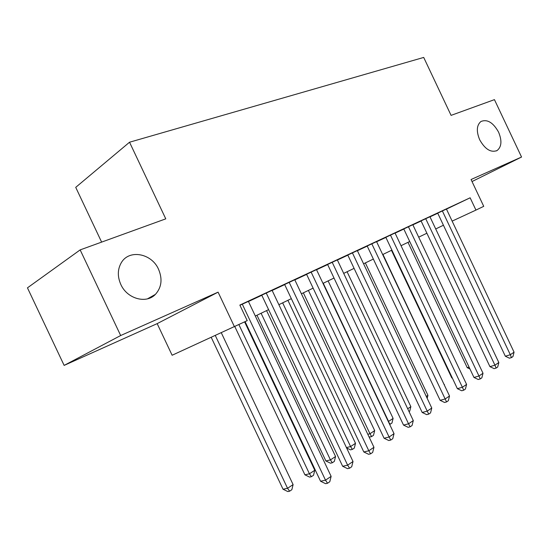 <?xml version="1.0" encoding="UTF-8"?>
<svg xmlns="http://www.w3.org/2000/svg" width="549" height="549" viewBox="0 0 549 549"><rect width="100%" height="100%" fill="white"/><g stroke="black" fill="none" stroke-linecap="round" stroke-linejoin="round"><path stroke-width="0.82" d="M158.544 269.271C162.655 279.064 161.612 287.429 155.415 294.374C146.357 304.098 127.169 298.896 120.828 284.485C117.362 276.566 117.52 269.312 121.288 262.724C129.111 248.978 151.723 253.35 158.544 269.271M498.574 132.137C502.136 140.791 501.621 146.94 497.03 150.577C490.799 152.835 485.014 149.225 479.682 139.762C476.209 131.307 476.614 125.227 480.91 121.514C487.251 118.941 493.146 122.482 498.574 132.137M157.172 323.629L218.09 292.157L120.67 335.528L80.161 249.891L27.45 287.848L64.137 365.401L157.172 323.629L172.125 355.251L247.215 320.65L239.851 305.079L470.136 197.791L475.949 210.089L483.731 206.328L471.063 179.516L521.55 157.035L472.023 181.547M101.627 242.109L75.728 187.353L129.537 142.218L423.704 57.432L451.079 115.372L494.443 99.644L521.55 157.035M120.67 335.528L64.137 365.401M248.402 301.387L239.94 305.265M272.084 290.339L261.749 295.17M294.765 279.77L284.636 284.499M316.492 269.634L306.568 274.274M337.333 259.917L327.602 264.467M357.344 250.591L347.792 255.059M376.559 241.629L367.192 246.014M395.04 233.009L385.837 237.319M412.821 224.719L403.783 228.954M429.936 216.738L421.062 220.897M248.457 301.511L261.811 295.287M272.146 290.469L284.691 284.615M294.827 279.894L306.623 274.39M316.553 269.758L327.657 264.584M337.395 260.041L347.846 255.168M357.399 250.715L367.24 246.124M376.621 241.752L385.892 237.429M395.095 233.133L403.838 229.057M412.875 224.843L421.11 221M429.997 216.862L437.759 213.238M446.467 209.121L470.136 197.791M446.433 209.045L437.718 213.136M218.09 292.157L234.478 326.813M80.161 249.891L165.771 218.845L129.537 142.218M452.136 221.117L475.949 210.089M255.326 316.039L268.591 309.636M278.865 304.674L291.334 298.656M301.394 293.797L313.122 288.136M322.99 283.373L334.018 278.048M343.701 273.375L354.084 268.365M363.575 263.781L373.354 259.059M382.674 254.564L391.89 250.118M401.038 245.698L409.719 241.505M418.702 237.168L426.889 233.222M435.714 228.96L443.427 225.234M437.697 213.108L505.327 356.226L510.309 354.729L442.35 210.912M514.063 352.177L512.951 356.576L511.448 357.605L510.309 354.729L514.063 352.177L446.419 209.018M511.448 357.605L509.451 358.195L505.327 356.226M407.996 242.342L467.226 367.679L469.079 367.123M469.965 368.99L467.226 367.679M421.049 220.87L489.934 366.643L494.93 365.167L425.701 218.674M498.828 362.525L497.696 367.006L496.138 368.07L494.93 365.167L498.828 362.525L429.922 216.711M496.138 368.07L494.134 368.647L489.934 366.643M403.769 228.919L473.959 377.451L478.968 376.003L408.422 226.73M483.01 373.258L481.857 377.822L480.245 378.927L478.968 376.003L483.01 373.258L412.8 224.685M480.245 378.927L478.241 379.496L473.959 377.451M385.823 237.285L457.372 388.671L462.382 387.265L390.469 235.096M466.588 384.41L465.415 389.056L463.733 390.202L462.382 387.265L466.588 384.41L395.019 232.975M463.733 390.202L461.73 390.764L457.372 388.671M367.171 245.979L440.133 400.338L445.15 398.965L371.81 243.797M449.521 395.994L448.327 400.736L446.577 401.93L445.15 398.965L449.521 395.994L376.545 241.587M446.577 401.93L444.566 402.472L440.133 400.338M391.471 250.317L451.765 377.89L452.211 377.76M452.424 378.206L451.765 377.89M444.148 384.623L382.955 254.427M444.409 384.451L444.285 384.924M426.285 396.447L427.939 395.349L365.353 262.923M427.939 395.349L427.184 398.361M407.694 408.758L410.858 406.658L347.085 271.741M410.858 406.658L409.719 411.201L409.053 411.64M347.771 255.017L422.195 412.471L427.218 411.132L352.396 252.842M431.768 408.044L430.553 412.875L428.735 414.118L427.218 411.132L431.768 408.044L357.324 250.55M428.735 414.118L426.724 414.646L422.195 412.471M323.258 283.243L388.568 421.412L393.111 418.407L328.11 280.903M388.28 421.488L390.14 424.24L389.639 424.37M393.111 418.407L391.959 423.032L390.14 424.24M327.581 264.426L403.529 425.098L408.545 423.807L332.186 262.264M413.287 420.589L412.052 425.523L410.158 426.813L408.545 423.807L413.287 420.589L337.312 259.876M410.158 426.813L408.147 427.321L403.529 425.098M303.35 292.85L369.957 433.737L374.679 430.608L308.401 290.414M367.816 434.286L369.957 433.737L371.618 436.579L369.779 437.045L368.928 436.633M374.679 430.608L373.498 435.323L371.618 436.579M306.548 274.226L384.087 438.253L389.097 437.011L311.125 272.084M394.031 433.662L392.775 438.692L390.806 440.037L389.097 437.011L394.031 433.662L316.471 269.586M390.806 440.037L388.795 440.524L384.087 438.253M282.653 302.849L350.591 446.557L355.505 443.304L287.902 300.31M346.433 447.586L350.591 446.557L352.348 449.411L350.516 449.857L346.618 447.977M355.505 443.304L354.311 448.108L352.348 449.411M284.615 284.451L363.815 451.971L368.811 450.784L289.165 282.316M373.958 447.284L372.675 452.417L370.623 453.824L368.811 450.784L373.958 447.284L294.744 279.716M370.623 453.824L368.619 454.291L363.815 451.971M256.973 315.243L325.886 460.975L330.436 459.897L335.556 456.507L266.567 310.61M261.098 313.253L330.436 459.897L332.296 462.773L330.471 463.198L325.886 460.975M335.556 456.507L334.334 461.407L332.296 462.773M261.729 295.115L342.658 466.286L347.634 465.161L266.238 293.008M353.014 461.503L351.703 466.753L349.562 468.215L347.634 465.161L353.014 461.503L272.064 290.291M349.562 468.215L347.565 468.661L342.658 466.286M234.842 326.634L304.915 474.816L309.437 473.794L314.769 470.267L244.621 321.906M238.918 324.665L309.437 473.794L311.407 476.683L309.588 477.088L304.915 474.816M314.769 470.267L313.534 475.269L311.407 476.683M245.108 321.673L320.561 481.233L325.509 480.176L242.287 304.167M331.129 476.36L329.798 481.72L327.554 483.25L325.509 480.176L331.129 476.36L248.374 301.332M327.554 483.25L325.571 483.669L320.561 481.233M211.248 337.409L283.051 489.248L287.546 488.287L293.104 484.609L221.322 332.811M215.318 335.549L287.546 488.287L289.625 491.19L287.82 491.568L283.051 489.248M293.104 484.609L291.842 489.715L289.625 491.19M155.415 294.374L147.516 298.828M497.03 150.577L496.454 150.879"/></g></svg>
